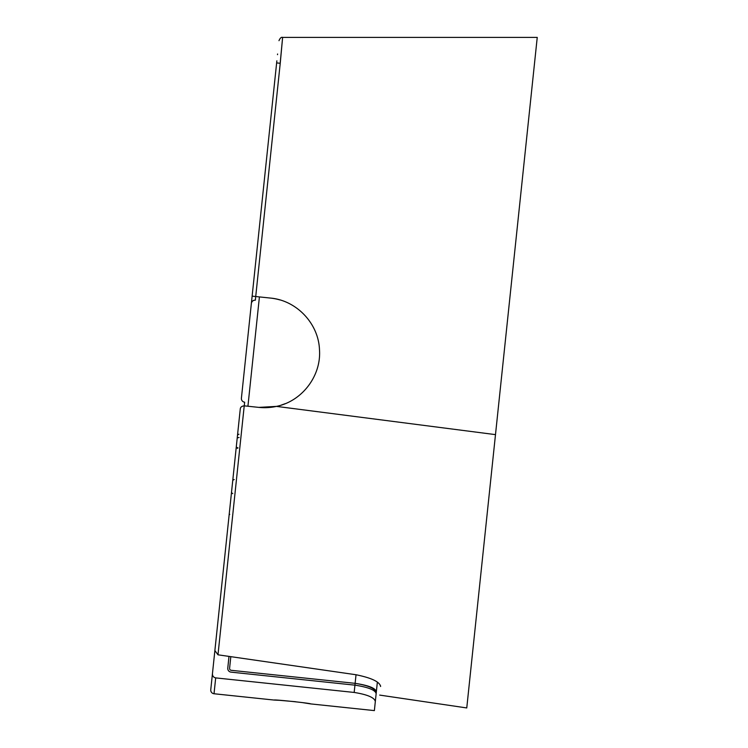 <?xml version="1.0" encoding="UTF-8"?>
<svg xmlns="http://www.w3.org/2000/svg" width="748" height="748" viewBox="0 0 748 748"><rect width="100%" height="100%" fill="white"/><g stroke="black" fill="none" stroke-linecap="round" stroke-linejoin="round"><path stroke-width="1.12" d="M237.509 448.304A1.833 1.833 0 0 1 236.34 446.397L237.443 435.85L236.34 446.397A1.833 1.3 6 0 0 238.023 447.874M229.066 515.55L239.949 411.998L229.066 515.55A1.833 1.833 0 0 1 229.739 514.315M282.548 38.316L282.613 37.568M379.685 695.088L466.761 707.945L537.242 37.4L282.622 37.4L282.557 38.045M282.417 39.466L282.202 41.804M280.21 62.991C283.305 29.967 283.324 29.967 280.266 62.991L255.723 296.517L252.132 296.143L276.638 62.907C279.659 34.249 279.659 34.249 276.638 62.907L280.238 63.29M250.318 406.482L244.231 405.846L244.661 402.209A3.665 3.665 0 0 1 241.408 398.179L251.365 303.426C251.824 301.257 253.17 300.172 255.386 300.172L255.723 296.517L258.686 296.834M270.346 298.059L259.416 296.909L247.925 406.239L258.855 407.389L276.461 406.388C302.136 401.237 321.462 375.767 319.48 349.634C318.508 323.501 296.545 300.303 270.346 298.059A54.969 54.969 0 0 1 279.902 299.929M377.357 682.148L376.151 693.677C375.393 690.058 368.325 687.225 354.935 685.159L231.029 672.134A3.665 3.665 0 0 1 227.775 668.104L229 656.398M302.519 702.615L310.598 703.896C311.794 703.344 273.104 699.277 274.151 700.063L214.022 693.751A3.665 3.665 0 0 1 210.758 689.721L224.241 561.477M212.292 675.145L210.758 689.721M274.151 700.063L279.21 700.306M279.687 700.334L295.656 701.727M375.169 702.961L374.374 710.6L310.598 703.896M212.451 673.63C212.376 675.949 213.461 677.37 215.686 677.894L214.022 693.751M376.151 693.677L375.318 701.559C374.626 697.65 367.577 694.611 354.169 692.442L215.686 677.894M230.814 656.66L229.589 668.301A1.833 1.833 0 0 0 231.226 670.311L355.132 683.335C368.493 685.374 375.571 688.16 376.356 691.713M374.374 710.6L375.318 701.559M380.592 686.486C379.329 698.426 379.329 698.426 380.592 686.486C379.778 681.849 371.597 677.931 356.029 674.743L355.132 683.335C368.203 685.477 375.019 688.375 375.552 692.022L375.543 692.134M255.386 300.172A3.665 3.665 0 0 0 251.365 303.426L252.132 296.143M228.766 518.439L233.657 471.894M214.882 650.545L240.258 409.109C240.389 407.202 241.716 406.108 244.231 405.846L217.986 654.809L214.882 650.545M245.007 405.93L245.475 405.977M356.029 674.743L217.986 654.809M380.536 685.804L380.601 686.309M243.081 416.72L244.231 405.846M285.194 403.686L281.154 405.136M274.675 406.753L259.528 407.454M495.485 434.625L276.461 406.388A54.969 54.969 0 0 1 258.855 407.389L256.676 407.155M277.583 54.006L277.508 54.66M276.863 60.803L276.638 62.907M237.153 438.655A1.833 1.3 6 0 1 239.108 437.552M354.169 692.442L355.132 683.335M376.291 692.33L375.515 692.106M234.227 479.543A1.833 1.833 0 0 0 232.684 481.16M231.571 491.698A1.833 1.833 0 0 0 232.768 493.615M239.014 434.233A1.833 1.833 0 0 0 237.443 435.85M282.622 37.4C281.351 36.914 280.135 38.008 278.976 40.682C280.135 38.008 281.351 36.914 282.622 37.4"/></g></svg>
